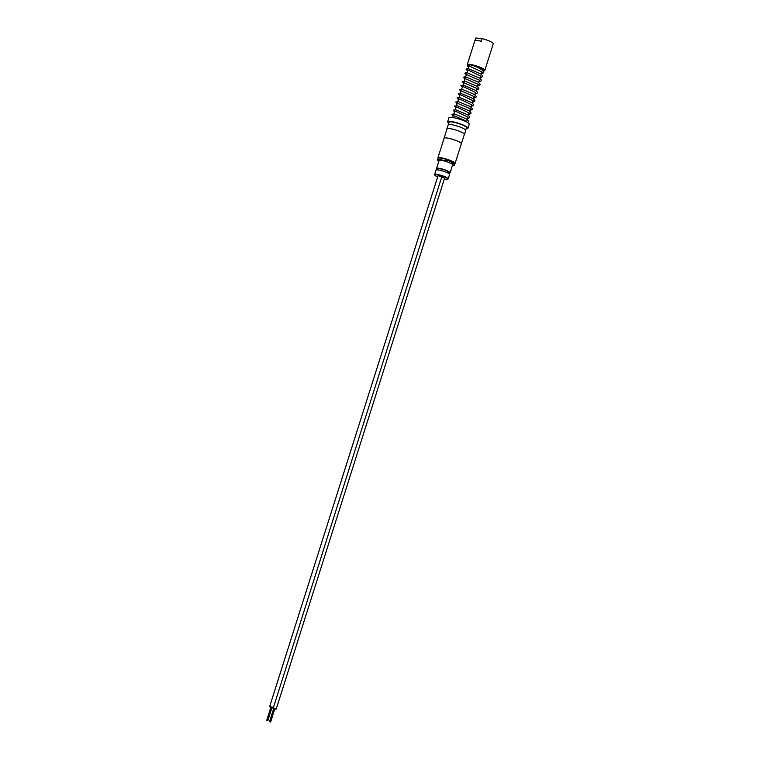 <?xml version="1.0" encoding="UTF-8"?>
<svg xmlns="http://www.w3.org/2000/svg" width="760" height="760" viewBox="0 0 760 760"><rect width="100%" height="100%" fill="white"/><g stroke="black" fill="none" stroke-linecap="round" stroke-linejoin="round"><path stroke-width="1.14" d="M483.512 71.231A0.779 0.76 -30.9 0 0 483.958 69.863L483.445 69.711A0.779 0.76 -30.9 0 0 482.724 70.357A7.866 1.358 17.6 0 1 482.695 70.328M468.768 66.091L469.936 66.338A0.779 0.598 -84.5 0 1 470.041 64.78A8.417 1.454 -162.4 0 0 469.138 64.733L467.276 65.616L468.559 67.602M438.833 161.3A8.806 1.52 17.6 0 1 437.484 159.932A8.806 1.52 17.6 0 1 439.631 159.609A8.806 1.52 17.6 0 1 445.151 160.787L446.034 161.215L445.008 161.167M437.484 159.932L437.988 158.327A8.806 1.52 17.6 0 1 440.144 158.013A8.806 1.52 17.6 0 1 445.664 159.182L446.338 159.648M452.561 164.578L454.28 165.148A8.806 1.52 17.6 0 1 454.271 165.252A8.806 1.52 17.6 0 1 452.371 165.604M451.753 162.858L454.793 163.552A8.806 1.52 17.6 0 1 454.784 163.656A8.806 1.52 17.6 0 1 454.727 163.751M472.577 65.464A7.106 1.226 17.6 0 1 480.548 68.067A7.106 1.226 17.6 0 1 482.771 69.778L482.619 70.262M484.338 70.642A9.091 1.567 -162.4 0 0 484.452 70.594A9.091 1.567 -162.4 0 0 481.821 68.191A9.091 1.567 -162.4 0 0 471.998 64.942A9.091 1.567 -162.4 0 0 467.39 65.179A9.091 1.567 -162.4 0 0 467.457 65.293M467.352 65.103A9.234 1.596 17.6 0 1 467.295 65.008A9.234 1.596 17.6 0 1 467.238 64.704A9.234 1.596 17.6 0 1 472.682 64.913A9.234 1.596 17.6 0 1 481.954 68.067A9.234 1.596 17.6 0 1 484.842 70.29A9.234 1.596 17.6 0 1 484.623 70.509A9.234 1.596 17.6 0 1 484.528 70.547M467.238 64.704L475.665 38.161A9.234 1.596 17.6 0 1 475.779 38L474.933 40.669A9.234 1.596 17.6 0 1 481.232 41.278L482.077 38.608A9.234 1.596 17.6 0 1 493.269 43.747L484.842 70.29M448.846 123.148A10.659 1.843 17.6 0 1 447.649 121.761A10.659 1.843 17.6 0 1 453.938 122.008A10.659 1.843 17.6 0 1 464.626 125.637A10.659 1.843 17.6 0 1 467.96 128.202A10.659 1.843 17.6 0 1 466.184 128.649M447.649 121.761L448.923 117.762A10.659 1.843 17.6 0 1 455.202 118.009A10.659 1.843 17.6 0 1 465.899 121.638A10.659 1.843 17.6 0 1 469.233 124.203L467.96 128.202M448.381 124.63L449.141 122.227A9.091 1.567 17.6 0 1 454.499 122.445A9.091 1.567 17.6 0 1 463.628 125.543A9.091 1.567 17.6 0 1 466.478 127.727L465.709 130.131M446.937 129.162A9.234 1.596 17.6 0 1 446.889 128.858A9.234 1.596 17.6 0 1 452.333 129.077A9.234 1.596 17.6 0 1 461.605 132.221A9.234 1.596 17.6 0 1 464.493 134.444A9.234 1.596 17.6 0 1 464.274 134.662M446.889 128.858L448.162 124.859A9.234 1.596 17.6 0 1 453.606 125.067A9.234 1.596 17.6 0 1 462.868 128.221A9.234 1.596 17.6 0 1 465.766 130.445L464.493 134.444M444.068 138.424A9.091 1.567 17.6 0 1 444.068 138.234A9.091 1.567 17.6 0 1 449.426 138.453A9.091 1.567 17.6 0 1 458.546 141.55A9.091 1.567 17.6 0 1 461.396 143.735A9.091 1.567 17.6 0 1 461.291 143.887M444.068 138.234L447.022 128.896A9.091 1.567 17.6 0 1 452.39 129.114A9.091 1.567 17.6 0 1 461.51 132.211A9.091 1.567 17.6 0 1 464.36 134.397L461.396 143.735M444.115 138.254A9.034 1.558 17.6 0 1 449.445 138.463A9.034 1.558 17.6 0 1 458.508 141.55A9.034 1.558 17.6 0 1 461.339 143.716L455.078 163.457A9.034 1.558 17.6 0 0 452.248 161.281A9.034 1.558 17.6 0 0 443.184 158.203A9.034 1.558 17.6 0 0 437.855 157.994L444.115 138.254M271.966 707.626L273.372 707.731L272.764 707.265L269.648 706.553L270.864 707.275M273.372 707.731L441.759 176.918L441.151 176.443L438.035 175.731L269.648 706.553M267.653 720.518L266.731 720.309L267.653 720.518M271.833 707.322L271.149 707.104M274.778 708.966L276.194 709.08L275.585 708.605L272.469 707.902L273.685 708.624M276.194 709.08L444.581 178.267L441.712 177.07M270.465 721.857L269.553 721.649L270.465 721.857M274.654 708.672L273.961 708.453M444.334 179.018A6.821 1.178 -162.4 0 0 446.139 179.312A6.821 1.178 -162.4 0 0 447.64 179.227A6.821 1.178 -162.4 0 0 444.334 176.833A6.821 1.178 -162.4 0 0 436.477 174.686A6.821 1.178 -162.4 0 0 434.844 175.17A6.821 1.178 -162.4 0 0 437.665 176.909M434.844 175.17L434.663 174.819A7.106 1.226 17.6 0 1 434.625 174.582A7.106 1.226 17.6 0 1 436.363 174.325A7.106 1.226 17.6 0 1 444.001 176.349A7.106 1.226 17.6 0 1 448.162 178.875A7.106 1.226 17.6 0 1 447.991 179.056L447.64 179.227M434.625 174.582L436.022 170.155A7.106 1.226 17.6 0 1 437.76 169.898A7.106 1.226 17.6 0 1 445.408 171.912A7.106 1.226 17.6 0 1 449.568 174.448L448.162 178.875M437.599 169.879L437.921 168.881A5.681 0.978 17.6 0 1 439.308 168.673A5.681 0.978 17.6 0 1 445.426 170.287A5.681 0.978 17.6 0 1 448.751 172.311L448.438 173.318M437.703 169.584A7.106 1.226 17.6 0 1 436.563 168.445A7.106 1.226 17.6 0 1 438.301 168.188A7.106 1.226 17.6 0 1 445.949 170.211A7.106 1.226 17.6 0 1 450.11 172.748A7.106 1.226 17.6 0 1 448.533 173.014M436.563 168.445L439.071 160.55A7.106 1.226 17.6 0 1 440.809 160.293A7.106 1.226 17.6 0 1 448.447 162.317A7.106 1.226 17.6 0 1 452.618 164.844L450.11 172.748M446.424 159.98A5.681 0.978 17.6 0 1 451.801 162.716L451.478 163.714M482.077 38.608L475.779 38M454.28 165.148L454.793 163.552M454.727 163.466A8.75 1.51 -162.4 0 0 451.981 161.538A8.75 1.51 -162.4 0 0 445.968 159.286M452.865 164.616L453.378 163.011M445.151 160.787L445.664 159.182M484.148 70.072L483.73 71.659M454.271 165.252L454.784 163.656M452.722 117.524L453.435 115.282M453.91 113.781L454.736 111.188M455.212 109.687L456.028 107.093M456.503 105.593L457.33 102.999M457.805 101.498L458.631 98.904M459.106 97.403L459.923 94.81M460.398 93.309L461.225 90.715M461.7 89.214L462.526 86.621M463.001 85.12L464.008 81.956M464.293 81.026L465.12 78.432M465.595 76.94L466.421 74.337M466.897 72.846L467.723 70.243M468.198 68.752L468.967 66.3M466.706 121.267L452.855 115.225L453.568 114.352M468.008 117.173L456.19 111.501L454.147 111.131L454.869 110.257M469.3 113.078L457.491 107.407L455.449 107.036L456.161 106.162M470.639 108.918L456.75 102.942L457.463 102.068M471.903 104.889L460.085 99.218L458.042 98.847L458.764 97.983M473.204 100.795L461.387 95.123L459.344 94.753L460.056 93.888M474.497 96.701L460.645 90.659L461.358 89.794M475.798 92.606L463.98 86.934L461.938 86.564L462.298 85.481L462.792 85.766M477.099 88.521L463.239 82.469L463.952 81.605M478.391 84.427L464.541 78.375L464.892 77.292L465.395 77.577M479.693 80.332L465.842 74.28L466.555 73.416M480.994 76.237L469.176 70.566L467.134 70.195L467.856 69.322M482.286 72.143L469.88 66.329M453.226 115.919L451.839 114.294L454.518 113.905L466.488 118.959C468.179 120.46 468.749 121.381 468.198 121.742L467.571 122.521M467.191 118.902L469.499 117.648C470.05 117.287 469.48 116.365 467.78 114.864L455.82 109.811L453.14 110.2L454.527 111.824M468.492 114.807L470.791 113.553C471.352 113.192 470.782 112.271 469.081 110.77L457.111 105.716L454.433 106.105L455.829 107.73M469.784 110.713L472.093 109.459C472.644 109.098 472.074 108.177 470.383 106.675L458.413 101.621L455.734 102.011L457.13 103.635M471.086 106.618L473.394 105.364C473.945 105.013 473.375 104.082 471.675 102.581L459.714 97.527L457.035 97.926L458.423 99.541M472.387 102.524L474.686 101.27C475.247 100.918 474.677 99.987 472.976 98.486L461.016 93.432L458.327 93.831L459.724 95.447M473.68 98.429L475.988 97.175C476.539 96.824 475.969 95.893 474.278 94.392L462.308 89.338L459.629 89.737L461.026 91.361M474.981 94.335L477.289 93.081C477.84 92.73 477.27 91.798 475.57 90.307L463.609 85.243L460.93 85.642L462.317 87.267M476.283 90.24L478.581 88.986C479.142 88.635 478.572 87.704 476.872 86.212L464.911 81.149L462.222 81.548L463.619 83.172M477.574 86.155L479.883 84.892C480.443 84.54 479.864 83.609 478.173 82.118L466.203 77.064L464.075 76.893L463.524 77.453L464.92 79.078M478.876 82.061L481.184 80.797C481.735 80.446 481.166 79.515 479.474 78.023L467.505 72.969L465.376 72.798L464.825 73.359L466.212 74.984M480.177 77.966L482.486 76.712C483.037 76.352 482.467 75.43 480.766 73.929L468.806 68.875L466.668 68.704L466.117 69.264L467.514 70.889M481.469 73.872L483.778 72.618L483.246 70.879C479.969 68.229 475.703 66.224 470.449 64.856M437.855 157.994L437.931 158.517M266.731 720.309L270.969 706.971M269.553 721.649L273.78 708.311M270.645 722L274.882 708.662M267.834 720.651L272.061 707.313M482.999 70.271L482.419 70.338M466.26 121.818L466.507 121.049M466.877 119.88L467.808 116.954M468.331 115.292L469.101 112.86M469.632 111.197L470.402 108.765M470.934 107.112L471.703 104.68M472.226 103.018L472.995 100.586M473.527 98.923L474.297 96.491M474.829 94.829L475.599 92.397M476.121 90.734L476.9 88.302M477.423 86.64L478.192 84.208M478.724 82.545L479.493 80.113M480.016 78.451L480.795 76.019M481.317 74.356L482.087 71.924M446.034 161.215L446.548 159.619"/></g></svg>
